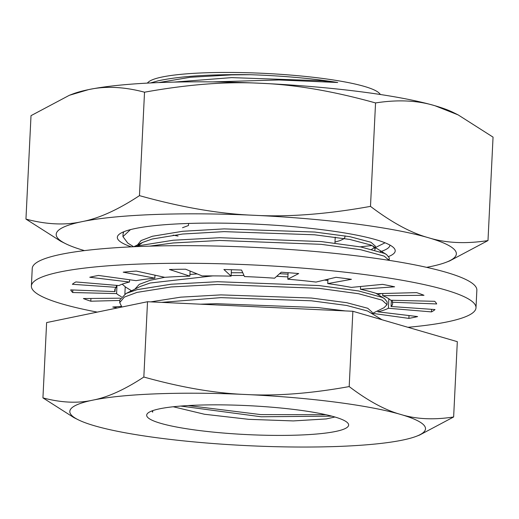 <?xml version="1.0" encoding="UTF-8"?>
<svg xmlns="http://www.w3.org/2000/svg" width="519" height="519" viewBox="0 0 519 519"><rect width="100%" height="100%" fill="white"/><g stroke="black" fill="none" stroke-linecap="round" stroke-linejoin="round"><path stroke-width="0.78" d="M154.986 275.174L154.844 278.165A139.105 19.93 -177.2 0 0 136.127 280.656L98.506 275.446A183.622 26.307 -177.2 0 0 93.952 276.329A183.622 26.307 -177.2 0 0 89.768 277.256L129.503 282.025A139.105 19.93 -177.2 0 0 118.994 285.573L75.891 281.94A183.622 26.307 -177.2 0 0 72.368 284.276L116.327 287.338A139.105 19.93 -177.2 0 0 114.751 290.121A139.105 19.93 -177.2 0 0 115.049 291.6L115.192 288.687M407.94 327.294A222.573 31.886 -177.2 0 0 447.313 321.877A222.573 31.886 -177.2 0 0 475.994 307.793L476.857 290.192A222.573 31.886 -177.2 0 0 311.77 251.209A222.573 31.886 -177.2 0 0 60.924 254.355A222.573 31.886 -177.2 0 0 32.243 268.446L31.387 286.047A222.573 31.886 -177.2 0 0 97.274 312.114M475.994 307.793A222.573 31.886 -177.2 0 0 310.907 268.81A222.573 31.886 -177.2 0 0 60.061 271.956A222.573 31.886 -177.2 0 0 31.387 286.047M130.762 290.296L130.717 291.198M116.989 285.398L116.593 293.592A139.105 19.93 -177.2 0 0 121.394 296.68M124.871 294.104L125.228 286.838M116.425 285.353L116.327 287.338M129.62 279.754L129.503 282.025M190.103 271.035L189.857 276.14A139.105 19.93 -177.2 0 0 164.763 277.328L136.309 271.061A183.622 26.307 -177.2 0 0 123.211 272.164L154.844 278.165M231.429 269.711L231.117 276.153A139.105 19.93 -177.2 0 0 202.105 275.92L185.601 269.205A183.622 26.307 -177.2 0 0 169.428 269.491L189.857 276.14M391.358 300.261L391.054 306.502A139.105 19.93 -177.2 0 0 392.63 303.712A139.105 19.93 -177.2 0 0 392.332 302.24L436.693 303.946A183.622 26.307 -177.2 0 0 434.656 301.312L390.788 300.248A139.105 19.93 -177.2 0 0 382.704 295.694L423.991 295.298A183.622 26.307 -177.2 0 0 416.595 292.625L377.099 293.663A139.105 19.93 -177.2 0 0 360.452 289.265L394.615 286.812A183.622 26.307 -177.2 0 0 382.581 284.36L351.337 287.403A139.105 19.93 -177.2 0 0 327.749 283.588L351.441 279.319A183.622 26.307 -177.2 0 0 335.955 277.321L316.013 282.07A139.105 19.93 -177.2 0 0 287.792 279.209L298.704 273.545A183.622 26.307 -177.2 0 0 281.272 272.203L274.583 278.197A139.105 19.93 -177.2 0 0 244.501 276.569L241.562 270.062A183.622 26.307 -177.2 0 0 223.89 269.504L231.117 276.153M287.792 279.209L288.11 272.702M327.749 283.588L327.956 279.228M360.452 289.265L360.588 286.501M382.704 295.694L382.808 293.514M392.332 302.24L392.422 300.287M381.342 293.553A139.105 19.93 -177.2 0 1 378.734 294.215L378.695 295.013M377.929 310.712L377.871 311.815A139.105 19.93 -177.2 0 0 388.381 308.267L388.848 298.769M121.316 306.411L112.766 307.021A183.622 26.307 -177.2 0 0 117.249 307.981M119.818 300.449L90.786 301.215A183.622 26.307 -177.2 0 1 83.39 298.542L120.304 298.185M116.593 293.592L72.718 292.528A183.622 26.307 -177.2 0 1 70.688 289.894L115.049 291.6M391.054 306.502L435.006 309.564A183.622 26.307 -177.2 0 1 431.484 311.9L388.381 308.267M377.871 311.815L417.613 316.584A183.622 26.307 -177.2 0 1 408.875 318.387L372.538 313.359M409.011 315.552L408.875 318.387M431.613 309.33L431.484 311.9M72.842 289.978L72.718 292.528M90.922 298.464L90.786 301.215M372.104 313.599L372.168 312.217L367.757 308.273L346.75 302.7L311.484 298.042L220.977 294.889L180.742 297.16L150.705 301.876M382.049 319.762L367.627 311.024L346.614 305.451L311.355 300.793L220.847 297.64L161.617 302.382M288.039 274.149L279.611 273.695M242.762 272.722L231.279 272.747M197.181 273.915L189.941 274.434M164.724 277.321L150.251 280.266L139.267 284.36L134.869 289.154M287.902 276.899L276.685 276.309M244.008 275.479L231.15 275.498M212.822 275.894L150.121 283.017L140.474 286.397L126.104 293.462L119.844 299.878L119.707 302.629L124.32 297.095L137.003 292.392L170.998 286.975L217.506 284.451L318.984 288.324L358.525 293.715L382.075 300.131L387.012 304.679L384.028 307.709L372.104 313.573M327.898 280.487L324.42 280.072M374.789 250.08L375.399 246.214L370.988 242.269L349.981 236.696L314.715 232.038L224.208 228.885L182.72 231.279L152.404 236.262L141.09 240.55L136.971 245.584L136.938 246.278M375.263 248.964L372.953 246.123L370.851 245.02L349.845 239.447L314.579 234.789L224.072 231.636L182.591 234.03L152.268 239.012L142.628 242.392L137.697 246.064M371.721 249.289L374.712 247.557M150.549 82.943L158.159 80.815C179.457 76.215 210.137 74.178 250.19 74.704A119.085 17.062 2.8 0 1 322.137 80.244A119.085 17.062 2.8 0 1 337.713 82.495L279.001 79.958L212.68 81.892M250.19 74.704L231.74 74.872L190.252 77.273L158.717 82.586M337.713 82.495L322.111 80.782L231.604 77.623L173.975 82.106M123.165 232.019A133.545 19.132 -177.2 0 0 123.159 232.09A133.545 19.132 -177.2 0 0 123.237 232.914M371.896 245.526L360.212 246.849M178.049 236.074L173.171 235.133M131.294 246.849A139.105 19.93 2.8 0 1 118.935 234.51A139.105 19.93 2.8 0 1 135.258 228.516A139.105 19.93 2.8 0 1 282.2 225.759A139.105 19.93 2.8 0 1 393.889 247.959A139.105 19.93 2.8 0 1 388.796 256.457M380.193 251.721A133.545 19.132 -177.2 0 0 389.925 245.137A133.545 19.132 -177.2 0 0 389.925 245.065M487.99 240.569L493.05 137.126L458.16 114.907L434.993 105.746C417.581 100.401 397.768 99.466 375.548 102.937C333.282 91.149 295.006 84.597 260.733 83.287C226.485 81.418 187.748 84.389 144.522 92.2L139.468 195.637C181.734 207.425 220.004 213.977 254.278 215.294C288.525 217.163 327.262 214.185 370.488 206.374C391.748 222.502 411.1 232.96 428.538 237.754C445.951 243.1 465.77 244.04 487.99 240.569L449.623 260.94L446.029 262.316A200.315 28.694 -177.2 0 0 428.538 237.754A200.315 28.694 -177.2 0 0 254.278 215.294A200.315 28.694 -177.2 0 0 82.008 221.652C98.831 218.447 117.982 209.78 139.468 195.637M144.522 92.2C124.002 86.744 105.312 85.888 88.464 89.644L69.377 95.282L31.01 115.659L25.95 219.096C46.476 224.558 65.16 225.408 82.008 221.652A200.315 28.694 -177.2 0 0 65.647 243.709A200.315 28.694 -177.2 0 0 84.007 250.476A200.315 28.694 -177.2 0 0 84.474 250.612M375.548 102.937L370.488 206.374M65.647 243.709L60.84 241.316L25.95 219.096M458.16 114.907L453.353 112.513A200.315 28.694 -177.2 0 0 434.993 105.746A200.315 28.694 -177.2 0 0 260.733 83.287A200.315 28.694 -177.2 0 0 88.464 89.644A200.315 28.694 -177.2 0 0 72.971 93.907L69.377 95.282M426.618 267.35A200.315 28.694 -177.2 0 0 430.536 266.578A200.315 28.694 -177.2 0 0 446.029 262.316M334.989 242.029L339.887 240.66L343.221 239.142L344.791 237.76L345.038 235.847M182.519 227.718L188.455 225.531L188.553 223.449M147.227 83.118L148.44 82.041A116.853 16.738 2.8 0 1 162.149 77.007A116.853 16.738 2.8 0 1 285.58 74.684A116.853 16.738 2.8 0 1 379.402 93.336L380.505 94.523M123.769 231.766L123.068 233.874L122.938 236.625L130.457 229.625M138.294 245.351L139.163 245.675M133.63 246.739L127.784 243.106L122.938 236.625M149.582 246.149L173.145 242.976L219.66 240.453L321.138 244.326L360.673 249.71L384.222 256.133L389.153 260.356M389.179 260.363L389.302 257.924L386.571 254.557L384.358 253.382L360.809 246.96L321.274 241.575L219.797 237.702L173.281 240.226L139.287 245.643L135.667 246.648M387.732 260.136L388.705 259.273M381.705 319.659L360.913 313.612M345.33 310.92L318.043 307.579L216.566 303.706L200.308 304.179M387.012 304.679L387.148 301.928L384.417 298.561L382.205 297.381L358.655 290.964L319.12 285.573L217.643 281.707L171.127 284.224L137.139 289.641L126.104 293.462M335.611 431.464A101.095 14.48 -177.2 0 0 347.678 422.92A101.095 14.48 -177.2 0 0 266.507 406.786A101.095 14.48 -177.2 0 0 159.716 408.79A101.095 14.48 -177.2 0 0 147.857 413.143A101.095 14.48 -177.2 0 0 214.658 432.249A101.095 14.48 -177.2 0 0 335.611 431.464M334.917 417.01L326.256 418.93L293.313 420.922L248.737 419.333L204.505 414.259L173.262 406.76M152.683 410.652L152.709 412.157A95.989 13.754 2.8 0 1 152.067 410.873M131.547 290.783L125.63 287.104L122.192 284.178M121.9 307.021L119.707 302.629M249.639 306.476L301.513 308.883M331.855 416.154L261.161 416.776L180.729 406.066M188.15 405.56L260.875 414.61L325.945 414.713M152.138 410.847L152.709 412.157M453.638 416.971L457.317 341.664L352.868 311.27L147.519 301.727L46.619 322.578L42.934 397.885C61.177 402.738 77.785 403.497 92.765 400.155A178.056 25.509 -177.2 0 0 78.22 419.767A178.056 25.509 -177.2 0 0 94.536 425.781A178.056 25.509 -177.2 0 0 249.438 445.75A178.056 25.509 -177.2 0 0 402.562 440.093A178.056 25.509 -177.2 0 0 416.335 436.304A178.056 25.509 -177.2 0 0 400.791 414.473A178.056 25.509 -177.2 0 0 245.889 394.505A178.056 25.509 -177.2 0 0 92.765 400.155C107.718 397.314 124.742 389.607 143.834 377.034C181.403 387.511 215.424 393.337 245.889 394.505C276.335 396.166 310.764 393.525 349.19 386.577C368.088 400.915 385.286 410.211 400.791 414.473C416.27 419.222 433.884 420.059 453.638 416.971L419.534 435.084L416.335 436.304M78.22 419.767L73.945 417.639L42.934 397.885M147.519 301.727L143.834 377.034M352.868 311.27L349.19 386.577M375.334 247.569L385.053 242.795M133.811 246.733L142.628 242.392M386.571 254.557L372.953 246.123M375.886 293.274L384.417 298.561M335.229 237.157L334.937 243.08"/></g></svg>
